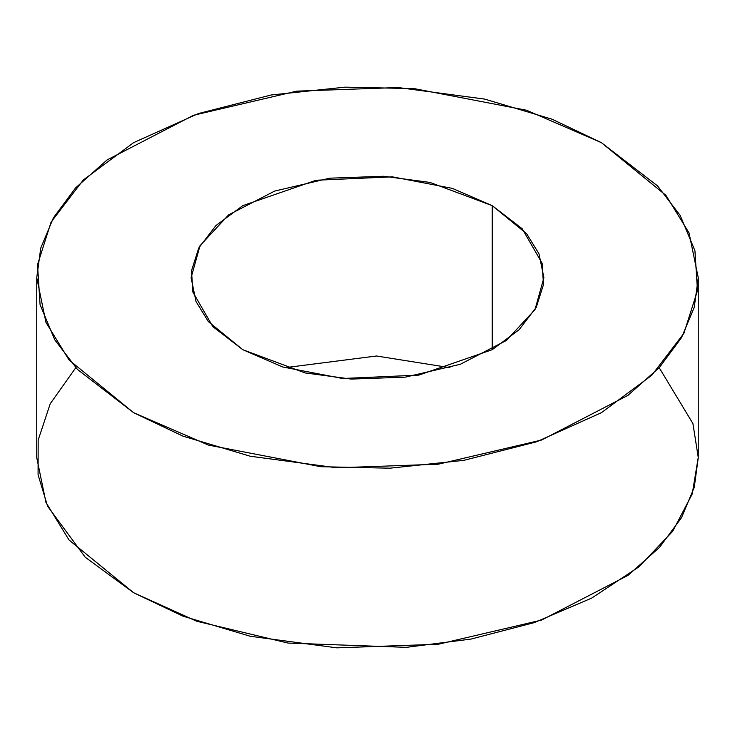 <?xml version="1.0" encoding="UTF-8"?>
<svg xmlns="http://www.w3.org/2000/svg" width="735" height="735" viewBox="0 0 735 735"><rect width="100%" height="100%" fill="white"/><g stroke="black" fill="none" stroke-linecap="round" stroke-linejoin="round"><path stroke-width="1.1" d="M492.229 205.653L430.03 182.445L383.845 176.262L329.767 178.182L274.669 191.072L228.603 214.886L200.012 245.72L191.1 277.674L196.015 301.543L208.327 321.562L242.77 349.685L304.97 372.902L351.155 379.076L405.233 377.156L460.33 364.275L506.397 340.452L534.988 309.628L543.9 277.674L538.985 253.805L526.673 233.785L492.229 205.653L492.229 349.685L492.229 205.653L522.172 228.704L542.127 263.268L543.496 284.574L536.256 307.322L519.103 329.739L492.229 349.685L418.858 375.107L342.556 378.488L282.681 366.967L242.77 349.685L212.828 326.643L192.873 292.071L191.504 270.765L198.744 248.017L215.897 225.599L242.77 205.653L316.142 180.24L392.444 176.85L452.319 188.371L492.229 205.653M284.996 367.693L376.504 355.997L450.004 367.693L376.504 355.997L284.996 367.693M601.377 142.645L665.956 195.372L689.035 232.912L698.25 277.674L694.263 307.239L681.547 337.585L659.414 367.454L627.929 395.384L541.557 440.044L438.244 464.208L336.86 467.809L250.258 456.233L182.914 436.121L133.623 412.702L69.044 359.966L45.965 322.426L36.75 277.674L40.737 248.108L53.453 217.753L75.586 187.894L107.071 159.954L193.443 115.294L296.756 91.131L398.14 87.538L484.742 99.115L552.086 119.217L601.377 142.645L526.536 110.241L414.274 88.632L345.073 87.153L271.197 94.99L198.386 113.567L133.623 142.645L83.248 180.038L51.082 222.071L37.513 264.719L40.076 304.676L54.794 339.873L77.497 369.494L133.623 412.702L208.464 445.107L320.726 466.707L389.927 468.186L463.803 460.358L536.614 441.781L601.377 412.702L651.752 375.309L683.917 333.267L697.487 290.619L694.924 250.663L680.206 215.465L657.503 185.854L601.377 142.645M36.75 277.674L36.75 457.712L45.965 502.464L69.044 540.005L133.623 592.741L182.914 616.16L250.258 636.271L336.86 647.847L438.244 644.246L541.557 620.083L627.929 575.422L659.414 547.492L681.547 517.624L694.263 487.277L698.25 457.712L698.25 277.674M659.194 367.693L692.912 423.553L698.25 457.418L692.232 493.966L672.7 531.304L638.825 566.915L591.684 598.106L534.271 622.618L470.933 639.092L406.317 647.351L288.065 643.079L196.796 621.268L133.623 592.741L85.223 557.231L47.61 506.25L38.073 474.792L38.156 440.155L50.228 403.754L75.806 367.693"/></g></svg>
